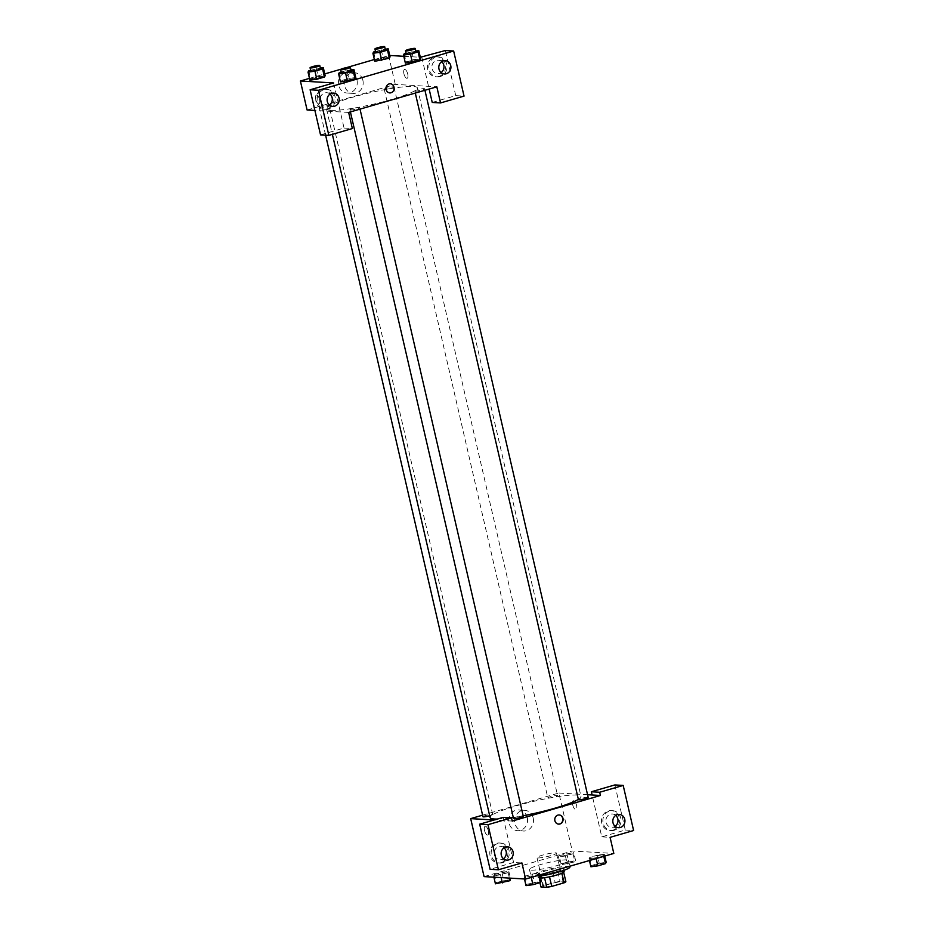 <?xml version="1.0" encoding="UTF-8"?>
<svg xmlns="http://www.w3.org/2000/svg" width="934" height="934" viewBox="0 0 934 934"><rect width="100%" height="100%" fill="white"/><g stroke="black" fill="none" stroke-linecap="round" stroke-linejoin="round"><path stroke-width="0.7" stroke-dasharray="4.67 3.5" d="M537.891 857.926A10.005 1.284 -13 0 0 548.982 856.128A10.005 1.284 -13 0 0 556.454 853.116A10.005 1.284 -13 0 0 546.425 854.12A10.005 1.284 -13 0 0 536.968 857.61A10.005 1.284 -13 0 0 537.891 857.926M544.592 886.915A10.005 1.284 -13 0 0 555.672 885.117A10.005 1.284 -13 0 0 563.144 882.105A10.005 1.284 -13 0 0 553.115 883.109A10.005 1.284 -13 0 0 543.658 886.599A10.005 1.284 -13 0 0 544.592 886.915M561.883 873.255L561.859 873.162A12.901 1.646 -13 0 0 563.646 872.087L557.808 871.749A12.901 1.646 -13 0 0 552.858 872.636L540.482 876.22L542.712 885.887L555.088 882.291A12.901 1.646 -13 0 1 560.038 881.416L565.876 881.754M542.712 885.887A12.901 1.646 -13 0 0 540.938 886.961M561.859 873.162L549.507 876.804M544.557 877.703L538.708 877.295L539.945 882.665M544.534 877.633A12.901 1.646 -13 0 0 549.484 876.757M540.482 876.22A12.901 1.646 -13 0 0 538.708 877.295M540.576 878.112A13.333 1.705 167 0 1 538.182 877.691A13.333 1.705 167 0 1 550.791 873.033A13.333 1.705 167 0 1 564.159 871.691M555.975 871.796A13.333 1.705 -13 0 0 563.424 868.468A13.333 1.705 -13 0 0 550.044 869.811A13.333 1.705 -13 0 0 537.435 874.469A13.333 1.705 -13 0 0 538.673 874.889A13.333 1.705 -13 0 0 555.975 871.796M552.858 872.636L555.088 882.291M557.808 871.749L560.038 881.416M569.915 866.974A19.999 2.557 -13 0 0 549.857 868.982A19.999 2.557 -13 0 0 530.944 875.975A19.999 2.557 -13 0 0 532.8 876.594A19.999 2.557 -13 0 0 540.097 876.045M531.306 870.149A19.999 2.557 -13 0 0 553.477 866.554A19.999 2.557 -13 0 0 568.432 860.529A19.999 2.557 -13 0 0 548.363 862.537A19.999 2.557 -13 0 0 529.461 869.531A19.999 2.557 -13 0 0 531.306 870.149M538.895 875.205L538.72 874.422L524.149 877.563L524.85 876.279L532.485 874.061L539.42 873.127L538.72 874.422L524.149 877.575L524.861 876.267L532.485 874.061L539.432 873.127L538.708 874.422M494.273 874.481L508.843 871.329L508.143 872.625L493.561 875.765L494.273 874.481L501.908 872.263L508.843 871.329L508.131 872.625L500.496 874.843L493.561 875.765L494.284 874.469L496.129 882.525L510.7 879.384M590.907 866.775L591.607 865.479L599.243 863.273L597.386 855.217L589.751 857.435L604.321 854.295L597.375 855.217M589.459 860.518L589.05 858.72L595.985 857.797L589.05 858.72L589.751 857.435L589.039 858.731M604.73 856.081L604.321 854.295L603.621 855.579L595.985 857.797L603.621 855.579L604.333 854.283M484.081 876.606L572.25 851.002L613.813 853.454M561.019 863.681L575.589 860.541L574.889 861.837L560.318 864.977L561.019 863.681L559.162 855.637L573.733 852.485L573.021 853.781L558.462 856.933L559.162 855.637L573.745 852.485M575.589 860.541L573.733 852.485L573.032 853.781L565.397 855.999L558.462 856.922L559.174 855.626M572.729 804.956A4.588 1.821 -106.2 0 0 575.904 809.474A4.588 1.821 -106.2 0 0 576.371 804.571A4.588 1.821 -106.2 0 0 573.348 800.671A4.588 1.821 -106.2 0 0 572.729 804.956M614.876 784.934L625.29 830.034L601.776 836.852L592.109 794.986M601.776 836.852L610.089 837.343M482.598 815.172L558.871 793.024L572.25 851.002M558.871 793.024L587.544 794.717M572.717 804.968A4.588 1.821 73.8 0 1 573.348 800.671A4.588 1.821 73.8 0 1 576.371 804.571A4.588 1.821 73.8 0 1 575.904 809.474A4.588 1.821 73.8 0 1 572.717 804.968M612.786 830.221A10.005 9.095 93.4 0 0 619.616 819.527A10.005 9.095 93.4 0 0 611.151 810.572A10.005 9.095 93.4 0 0 601.484 820.029A10.005 9.095 93.4 0 0 609.972 830.536A10.005 9.095 93.4 0 0 612.786 830.221M614.175 830.303A10.005 9.095 -86.6 0 1 611.361 830.618A10.005 9.095 -86.6 0 1 602.874 820.11A10.005 9.095 -86.6 0 1 612.529 810.654A10.005 9.095 -86.6 0 1 621.005 819.608A10.005 9.095 -86.6 0 1 614.175 830.303M615.728 815.382A6.666 6.059 93.4 0 0 612.342 813.981A6.666 6.059 93.4 0 0 606.073 822.34A6.666 6.059 93.4 0 0 611.56 827.291A6.666 6.059 93.4 0 0 615.086 826.298M625.29 830.034L633.602 830.513M527.278 817.67A10.379 9.433 93.4 0 0 518.732 809.965A10.379 9.433 93.4 0 0 508.703 819.772A10.379 9.433 93.4 0 0 517.518 830.676A10.379 9.433 93.4 0 0 527.278 817.67M533.197 818.009A10.379 9.433 -86.6 0 1 523.437 831.026A10.379 9.433 -86.6 0 1 514.622 820.11A10.379 9.433 -86.6 0 1 524.651 810.315A10.379 9.433 -86.6 0 1 533.197 818.009M488.354 830.793A4.588 1.821 73.8 0 1 487.735 835.078A4.588 1.821 73.8 0 1 484.711 831.178A4.588 1.821 73.8 0 1 485.178 826.275A4.588 1.821 73.8 0 1 488.354 830.793A4.588 1.821 -106.2 0 0 485.178 826.275A4.588 1.821 -106.2 0 0 484.711 831.178A4.588 1.821 -106.2 0 0 487.735 835.078A4.588 1.821 -106.2 0 0 488.365 830.781M503.192 817.367L513.607 862.456L521.919 862.946M512.252 821.068L494.098 820.005M501.103 862.654A10.005 9.095 93.4 0 0 507.933 851.96A10.005 9.095 93.4 0 0 499.457 843.005A10.005 9.095 93.4 0 0 489.801 852.45A10.005 9.095 93.4 0 0 498.289 862.969A10.005 9.095 93.4 0 0 501.103 862.654M513.607 862.456L490.093 869.285M502.492 862.736A10.005 9.095 -86.6 0 1 499.667 863.051A10.005 9.095 -86.6 0 1 491.179 852.532A10.005 9.095 -86.6 0 1 500.846 843.087A10.005 9.095 -86.6 0 1 509.31 852.041A10.005 9.095 -86.6 0 1 502.492 862.736M504.045 847.815A6.666 6.059 93.4 0 0 500.647 846.414A6.666 6.059 93.4 0 0 494.378 854.773A6.666 6.059 93.4 0 0 499.865 859.724A6.666 6.059 93.4 0 0 503.403 858.731M559.209 814.973L559.209 814.973A4.588 4.168 93.4 0 0 554.784 820.017A4.588 4.168 93.4 0 0 558.672 824.115L558.672 824.115M588.175 797.403A4.997 0.642 -13 0 0 583.155 797.905A4.997 0.642 -13 0 0 578.426 799.656M523.274 816.246A4.997 0.642 -13 0 0 518.253 816.748A4.997 0.642 -13 0 0 513.525 818.499M548.305 798.01A4.997 0.642 -13 0 0 553.85 797.111A4.997 0.642 -13 0 0 557.586 795.605A4.997 0.642 -13 0 0 552.566 796.107A4.997 0.642 -13 0 0 547.838 797.858A4.997 0.642 -13 0 0 548.305 798.01M489.673 815.756A4.997 0.642 -13 0 0 492.685 814.448A4.997 0.642 -13 0 0 487.676 814.95A4.997 0.642 -13 0 0 482.948 816.69M497.413 819.036A46.665 5.966 -13 0 0 510.781 817.81M513.291 817.437A46.665 5.966 -13 0 0 523.157 815.756M578.368 799.411A46.665 5.966 -13 0 0 581.03 796.55A46.665 5.966 -13 0 0 534.213 801.232A46.665 5.966 -13 0 0 490.093 817.542M330.811 110.352A46.665 5.966 -13 0 0 382.543 101.958A46.665 5.966 -13 0 0 417.428 87.913A46.665 5.966 -13 0 0 370.611 92.594A46.665 5.966 -13 0 0 326.491 108.904A46.665 5.966 -13 0 0 330.811 110.352M319.802 108.216A4.997 0.642 167 0 1 319.346 108.052A4.997 0.642 167 0 1 323.082 106.546A4.997 0.642 167 0 1 328.628 105.647A4.997 0.642 167 0 1 329.083 105.811A4.997 0.642 167 0 1 325.347 107.317A4.997 0.642 167 0 1 319.802 108.216M415.291 91.17A4.997 0.642 -13 0 0 420.825 90.271A4.997 0.642 -13 0 0 424.561 88.765A4.997 0.642 -13 0 0 419.553 89.267A4.997 0.642 -13 0 0 414.824 91.007A4.997 0.642 -13 0 0 415.291 91.17M350.39 110.014A4.997 0.642 -13 0 0 355.936 109.115A4.997 0.642 -13 0 0 359.672 107.608A4.997 0.642 -13 0 0 354.651 108.11A4.997 0.642 -13 0 0 349.923 109.85A4.997 0.642 -13 0 0 350.39 110.014M384.703 89.372A4.997 0.642 -13 0 0 390.249 88.473A4.997 0.642 -13 0 0 393.985 86.967A4.997 0.642 -13 0 0 388.964 87.469A4.997 0.642 -13 0 0 384.236 89.209A4.997 0.642 -13 0 0 384.703 89.372M348.651 112.43L314.898 110.445M307.088 109.99L395.269 84.387L436.82 86.827M390.4 83.78L390.4 83.78A4.588 4.168 93.4 0 0 386.092 89.536A4.588 4.168 93.4 0 0 389.863 92.933L389.863 92.933M441.712 61.656A6.666 6.059 93.4 0 0 438.326 60.255A6.666 6.059 93.4 0 0 432.057 68.614A6.666 6.059 93.4 0 0 437.544 73.564A6.666 6.059 93.4 0 0 441.07 72.56M440.159 76.565A10.005 9.095 -86.6 0 1 437.346 76.892A10.005 9.095 -86.6 0 1 428.858 66.372A10.005 9.095 -86.6 0 1 438.525 56.927A10.005 9.095 -86.6 0 1 446.989 65.882A10.005 9.095 -86.6 0 1 440.159 76.565M438.782 76.483A10.005 9.095 93.4 0 0 445.6 65.8A10.005 9.095 93.4 0 0 437.135 56.846A10.005 9.095 93.4 0 0 427.468 66.291A10.005 9.095 93.4 0 0 435.956 76.81A10.005 9.095 93.4 0 0 438.782 76.483M330.029 94.077A6.666 6.059 93.4 0 0 326.631 92.676A6.666 6.059 93.4 0 0 320.362 101.035A6.666 6.059 93.4 0 0 325.849 105.986A6.666 6.059 93.4 0 0 329.387 104.993M328.476 108.998A10.005 9.095 -86.6 0 1 325.662 109.313A10.005 9.095 -86.6 0 1 317.163 98.794A10.005 9.095 -86.6 0 1 326.83 89.349A10.005 9.095 -86.6 0 1 335.306 98.303A10.005 9.095 -86.6 0 1 328.476 108.998M327.087 108.916A10.005 9.095 93.4 0 0 333.917 98.222A10.005 9.095 93.4 0 0 325.441 89.267A10.005 9.095 93.4 0 0 315.785 98.712A10.005 9.095 93.4 0 0 324.273 109.231A10.005 9.095 93.4 0 0 327.087 108.916M333.636 82.951L344.051 128.051L320.537 134.881M344.051 128.051L352.363 128.542M421.818 57.348L429.138 89.057M432.232 102.448L455.745 95.618L445.331 50.529M455.745 95.618L464.046 96.109M404.212 53.775L406.068 61.819L405.368 63.115L406.08 61.819L413.704 59.601L420.65 58.679L419.926 59.974M373.623 51.965L375.48 60.021L374.779 61.317L375.491 60.021L383.115 57.803L390.062 56.881L389.338 58.177M308.722 70.809L310.59 78.865L309.89 80.161L310.602 78.865L318.225 76.646L325.16 75.724L324.448 77.02M339.311 72.607L341.167 80.663L340.466 81.959L341.179 80.663M341.202 72.058L346.946 70.4L348.802 78.444L341.167 80.663L348.802 78.444L355.749 77.522L355.025 78.818M374.371 59.519L389.723 55.468M403.792 56.297L420.312 57.266M309.469 78.363L324.74 73.926M341.12 69.174L346.654 67.563M356.986 80.032A10.379 9.433 93.4 0 0 348.44 72.327A10.379 9.433 93.4 0 0 338.412 82.134A10.379 9.433 93.4 0 0 347.226 93.05A10.379 9.433 93.4 0 0 356.986 80.032M388.567 55.398L395.269 84.387M362.894 80.382A10.379 9.433 -86.6 0 1 353.134 93.4A10.379 9.433 -86.6 0 1 344.436 81.433A10.379 9.433 -86.6 0 1 354.36 72.677A10.379 9.433 -86.6 0 1 362.894 80.382M319.556 99.599A4.588 1.821 73.8 0 1 318.926 103.884A4.588 1.821 73.8 0 1 315.902 99.996A4.588 1.821 73.8 0 1 316.369 95.081A4.588 1.821 73.8 0 1 319.556 99.599A4.588 1.821 -106.2 0 0 316.369 95.081A4.588 1.821 -106.2 0 0 315.902 99.996A4.588 1.821 -106.2 0 0 318.926 103.884A4.588 1.821 -106.2 0 0 319.556 99.599M403.92 73.774A4.588 1.821 -106.2 0 0 407.096 78.293A4.588 1.821 -106.2 0 0 407.563 73.377A4.588 1.821 -106.2 0 0 404.539 69.49A4.588 1.821 -106.2 0 0 403.92 73.774A4.588 1.821 73.8 0 1 404.539 69.49A4.588 1.821 73.8 0 1 407.563 73.377A4.588 1.821 73.8 0 1 407.096 78.293A4.588 1.821 73.8 0 1 403.92 73.774M310.613 70.26L320.374 68.065M320.537 68.766A4.997 0.642 -13 0 0 315.517 69.268A4.997 0.642 -13 0 0 310.788 71.007M310.59 78.865L325.16 75.724M316.369 68.602L318.225 76.646M375.515 51.417L385.263 49.222M385.427 49.922A4.997 0.642 -13 0 0 380.418 50.424A4.997 0.642 -13 0 0 375.69 52.176M375.48 60.021L390.05 56.881M381.259 49.759L383.115 57.803M346.946 70.4L350.962 69.863M351.114 70.564A4.997 0.642 -13 0 0 346.105 71.066A4.997 0.642 -13 0 0 341.377 72.817M348.802 78.444L355.737 77.522M406.103 53.226L415.852 51.02M416.015 51.72A4.997 0.642 -13 0 0 410.995 52.222A4.997 0.642 -13 0 0 406.267 53.974M406.068 61.819L420.639 58.679M411.847 51.557L413.704 59.601M495.429 883.821L496.129 882.525M498.651 882.887A4.997 0.642 -13 0 0 504.197 881.988A4.997 0.642 -13 0 0 507.933 880.482A4.997 0.642 -13 0 0 502.912 880.984A4.997 0.642 -13 0 0 498.196 882.723A4.997 0.642 -13 0 0 498.651 882.887M508.843 871.329L510.419 878.158M508.143 872.625L509.404 878.1M500.496 874.843L501.138 877.61M493.561 875.765L493.899 877.189M501.908 872.263L503.765 880.307M498.663 882.91A4.997 0.642 -13 0 0 504.197 882.011A4.997 0.642 -13 0 0 507.944 880.505A4.997 0.642 -13 0 0 502.924 881.007A4.997 0.642 -13 0 0 498.196 882.758A4.997 0.642 -13 0 0 498.663 882.91M563.552 864.043A4.997 0.642 -13 0 0 569.098 863.144A4.997 0.642 -13 0 0 572.834 861.638A4.997 0.642 -13 0 0 567.814 862.14A4.997 0.642 -13 0 0 563.085 863.88A4.997 0.642 -13 0 0 563.552 864.043A4.997 0.642 -13 0 0 569.098 863.168A4.997 0.642 -13 0 0 572.834 861.662A4.997 0.642 -13 0 0 567.825 862.164A4.997 0.642 -13 0 0 563.097 863.915A4.997 0.642 -13 0 0 563.552 864.067M573.032 853.781L574.889 861.837M565.397 855.999L567.253 864.055M558.462 856.922L560.318 864.977M566.798 853.419L568.654 861.463M526.005 885.619L526.706 884.323L541.276 881.182M529.239 884.685A4.997 0.642 -13 0 0 534.785 883.786A4.997 0.642 -13 0 0 538.521 882.28A4.997 0.642 -13 0 0 533.501 882.782A4.997 0.642 -13 0 0 528.772 884.521A4.997 0.642 -13 0 0 529.239 884.685M539.42 873.127L539.84 874.924M531.084 876.641L531.259 877.411M524.149 877.563L524.476 878.987M524.85 876.279L526.706 884.323M532.485 874.061L534.353 882.105M529.239 884.708A4.997 0.642 -13 0 0 534.785 883.809A4.997 0.642 -13 0 0 538.521 882.303A4.997 0.642 -13 0 0 533.512 882.805A4.997 0.642 -13 0 0 528.784 884.556A4.997 0.642 -13 0 0 529.239 884.708M599.243 863.273L606.178 862.339M594.129 865.841A4.997 0.642 -13 0 0 599.675 864.942A4.997 0.642 -13 0 0 603.411 863.436A4.997 0.642 -13 0 0 598.402 863.938A4.997 0.642 -13 0 0 593.674 865.69A4.997 0.642 -13 0 0 594.129 865.841M603.621 855.579L603.796 856.361M595.985 857.797L596.161 858.579M589.751 857.435L591.607 865.479M594.141 865.865A4.997 0.642 -13 0 0 599.686 864.966A4.997 0.642 -13 0 0 603.422 863.46A4.997 0.642 -13 0 0 598.402 863.962A4.997 0.642 -13 0 0 593.674 865.713A4.997 0.642 -13 0 0 594.141 865.865M563.144 882.105L556.454 853.116M543.658 886.599L536.968 857.61M537.435 874.469L538.182 877.691M563.424 868.468L563.856 870.325M529.461 869.531L530.944 875.975M568.432 860.529L569.752 866.238M609.972 830.536L611.361 830.618M611.151 810.572L612.529 810.654M619.265 814.39L612.342 813.981M618.483 827.699L611.56 827.291M517.518 830.676L523.437 831.026M518.732 809.965L524.651 810.315M498.289 862.969L499.667 863.051M499.457 843.005L500.846 843.087M507.571 846.823L500.647 846.414M506.788 860.132L499.865 859.724M326.491 108.904L332.364 134.344M417.428 87.913L581.03 796.55M492.685 814.448L329.083 105.811M325.604 135.173L319.346 108.052M414.824 91.007L415.303 93.073M424.561 88.765L424.923 90.283M349.923 109.85L350.402 111.917M359.672 107.608L360.022 109.126M384.236 89.209L547.838 797.858M393.985 86.967L557.586 795.605M445.249 60.652L438.326 60.255M444.467 73.961L437.544 73.564M435.956 76.81L437.346 76.892M437.135 56.846L438.525 56.927M333.566 93.085L326.631 92.676M332.784 106.394L325.849 105.986M324.273 109.231L325.662 109.313M325.441 89.267L326.83 89.349M347.226 93.05L353.134 93.4M348.44 72.327L354.36 72.677"/><path stroke-width="1.4" d="M561.883 873.255L564.089 882.828A12.901 1.646 -13 0 0 565.876 881.754L563.692 872.321M564.089 882.828L551.725 886.413A12.901 1.646 -13 0 1 546.764 887.3L540.938 886.961L539.945 882.665M549.507 876.804L551.725 886.413M544.557 877.703L546.764 887.3M563.856 870.325L564.159 871.691A13.333 1.705 167 0 1 556.711 875.018A13.333 1.705 167 0 1 540.576 878.112M540.097 876.045A19.999 2.557 -13 0 0 560.131 871.55A19.999 2.557 -13 0 0 569.915 866.974L569.752 866.238M587.544 794.717L592.109 794.986L591.362 791.763L614.876 784.934L623.188 785.424L633.602 830.513L610.089 837.343L613.813 853.454L525.632 879.046L484.081 876.606L470.689 818.628L482.598 815.172M615.086 826.298A6.666 6.059 93.4 0 0 617.829 818.931A6.666 6.059 93.4 0 0 615.728 815.382M612.996 822.749A6.666 6.059 93.4 0 0 618.483 827.699A6.666 6.059 93.4 0 0 624.928 821.406A6.666 6.059 93.4 0 0 619.265 814.39A6.666 6.059 93.4 0 0 612.996 822.749M591.362 791.763L599.675 792.254L623.188 785.424M592.109 794.986L600.422 795.476L599.675 792.254M494.098 820.005L470.689 818.628M479.679 824.185L487.992 824.675L511.505 817.845L503.192 817.367L479.679 824.185L490.093 869.285L498.406 869.776L521.919 862.946L525.632 879.046M503.403 858.731A6.666 6.059 93.4 0 0 506.135 851.364A6.666 6.059 93.4 0 0 504.045 847.815M501.301 855.182A6.666 6.059 93.4 0 0 506.788 860.132A6.666 6.059 93.4 0 0 513.233 853.828A6.666 6.059 93.4 0 0 507.571 846.823A6.666 6.059 93.4 0 0 501.301 855.182M498.406 869.776L487.992 824.675M511.505 817.845L512.252 821.068L600.422 795.476M557.913 815.113A4.588 4.168 -86.6 0 1 563.097 819.795A4.588 4.168 -86.6 0 1 554.784 820.017A4.588 4.168 -86.6 0 1 557.913 815.113M558.672 824.115A4.588 4.168 93.4 0 0 559.209 814.973M415.303 93.073L578.426 799.656A4.997 0.642 -13 0 0 578.893 799.808A4.997 0.642 -13 0 0 584.427 798.909A4.997 0.642 -13 0 0 588.175 797.403L424.923 90.283M350.402 111.917L513.525 818.499A4.997 0.642 -13 0 0 513.992 818.651A4.997 0.642 -13 0 0 519.538 817.752A4.997 0.642 -13 0 0 523.274 816.246L360.022 109.126M325.604 135.173L482.948 816.69A4.997 0.642 -13 0 0 483.403 816.853A4.997 0.642 -13 0 0 489.673 815.756M332.364 134.344L490.093 817.542A46.665 5.966 -13 0 0 494.413 819.001A46.665 5.966 -13 0 0 497.413 819.036M510.781 817.81A46.665 5.966 -13 0 0 513.291 817.437M523.157 815.756A46.665 5.966 -13 0 0 578.368 799.411M348.651 112.43L436.82 86.827L440.533 102.938L464.046 96.109L453.644 51.008L318.436 90.271L328.85 135.36L352.363 128.542L348.651 112.43M314.898 110.445L307.088 109.99L300.398 81.001L309.469 78.363M386.092 89.536A4.588 4.168 -86.6 0 1 390.4 83.78A4.588 4.168 -86.6 0 1 389.863 92.933A4.588 4.168 -86.6 0 1 386.092 89.536M438.98 69.023A6.666 6.059 -86.6 0 1 445.249 60.652A6.666 6.059 -86.6 0 1 450.912 67.668A6.666 6.059 -86.6 0 1 444.467 73.961A6.666 6.059 -86.6 0 1 438.98 69.023M327.297 101.444A6.666 6.059 -86.6 0 1 333.566 93.085A6.666 6.059 -86.6 0 1 339.217 100.101A6.666 6.059 -86.6 0 1 332.784 106.394A6.666 6.059 -86.6 0 1 327.297 101.444M389.863 92.933A4.588 4.168 93.4 0 0 390.4 83.78M441.07 72.56A6.666 6.059 93.4 0 0 443.813 65.193A6.666 6.059 93.4 0 0 441.712 61.656M329.387 104.993A6.666 6.059 93.4 0 0 330.029 94.077M328.85 135.36L320.537 134.881L310.123 89.781L333.636 82.951L300.398 81.001M310.123 89.781L318.436 90.271M453.644 51.008L445.331 50.529L420.312 57.266M429.138 89.057L432.232 102.448L440.533 102.938M418.082 51.919L419.938 59.974L405.356 63.115L412.303 62.193L419.938 59.974L420.639 58.679L418.782 50.623L418.082 51.919L410.446 54.137L403.511 55.059L404.212 53.775L406.103 53.226M387.493 50.121L389.35 58.177L374.779 61.317L389.35 58.177L390.05 56.881L388.194 48.825L387.493 50.121L379.858 52.339L372.923 53.261L373.623 51.965L375.515 51.417M320.374 68.065L323.304 67.668L325.16 75.724L324.46 77.02L309.878 80.161M353.18 70.762L355.037 78.818L340.466 81.959L355.037 78.818L355.737 77.522L353.881 69.466L353.18 70.762L345.545 72.98L338.61 73.903L339.311 72.607L341.202 72.058M389.723 55.468L403.792 56.297M324.74 73.926L341.12 69.174M346.654 67.563L374.371 59.519M323.304 67.668L322.592 68.964L314.956 71.182L308.022 72.105L308.722 70.809L310.613 70.26M310.053 67.797L310.788 71.007A4.997 0.642 -13 0 0 311.256 71.171A4.997 0.642 -13 0 0 316.801 70.272A4.997 0.642 -13 0 0 320.537 68.766L319.79 65.543A4.997 0.642 -13 0 0 314.77 66.045A4.997 0.642 -13 0 0 310.053 67.797A4.997 0.642 -13 0 0 310.508 67.948A4.997 0.642 -13 0 0 316.054 67.05A4.997 0.642 -13 0 0 319.79 65.543M322.592 68.964L324.46 77.02L316.824 79.238L309.89 80.161L308.022 72.105M314.956 71.182L316.824 79.238M385.263 49.222L388.194 48.825M374.943 48.953L375.69 52.176A4.997 0.642 -13 0 0 376.145 52.327A4.997 0.642 -13 0 0 381.691 51.428A4.997 0.642 -13 0 0 385.427 49.922L384.691 46.7A4.997 0.642 -13 0 0 379.671 47.202A4.997 0.642 -13 0 0 374.943 48.953A4.997 0.642 -13 0 0 375.41 49.105A4.997 0.642 -13 0 0 380.955 48.206A4.997 0.642 -13 0 0 384.691 46.7M379.858 52.339L381.714 60.395M372.923 53.261L374.779 61.317M350.962 69.863L353.881 69.466M340.63 69.595L341.377 72.817A4.997 0.642 -13 0 0 341.832 72.969A4.997 0.642 -13 0 0 347.378 72.07A4.997 0.642 -13 0 0 351.114 70.564L350.378 67.341A4.997 0.642 -13 0 0 345.358 67.843A4.997 0.642 -13 0 0 340.63 69.595A4.997 0.642 -13 0 0 341.097 69.746A4.997 0.642 -13 0 0 346.642 68.847A4.997 0.642 -13 0 0 350.378 67.341M345.545 72.98L347.401 81.036M338.61 73.903L340.466 81.959M415.852 51.02L418.782 50.623M405.531 50.751L406.267 53.974A4.997 0.642 -13 0 0 406.734 54.125A4.997 0.642 -13 0 0 412.279 53.226A4.997 0.642 -13 0 0 416.015 51.72L415.268 48.498A4.997 0.642 -13 0 0 410.259 49A4.997 0.642 -13 0 0 405.531 50.751A4.997 0.642 -13 0 0 405.986 50.903A4.997 0.642 -13 0 0 411.532 50.004A4.997 0.642 -13 0 0 415.268 48.498M410.446 54.137L412.303 62.193M403.511 55.059L405.368 63.115M510.419 878.158L509.999 880.68L495.429 883.821L493.899 877.189M509.404 878.1L509.999 880.68M501.138 877.61L502.364 882.899M539.84 874.924L541.276 881.182L540.576 882.478L532.94 884.696L526.005 885.619L524.476 878.987M538.895 875.205L540.576 882.478M531.259 877.411L532.94 884.696M604.73 856.081L606.178 862.339L605.477 863.635L597.842 865.853L590.907 866.775L589.459 860.518M603.796 856.361L605.477 863.635M596.161 858.579L597.842 865.853"/></g></svg>
